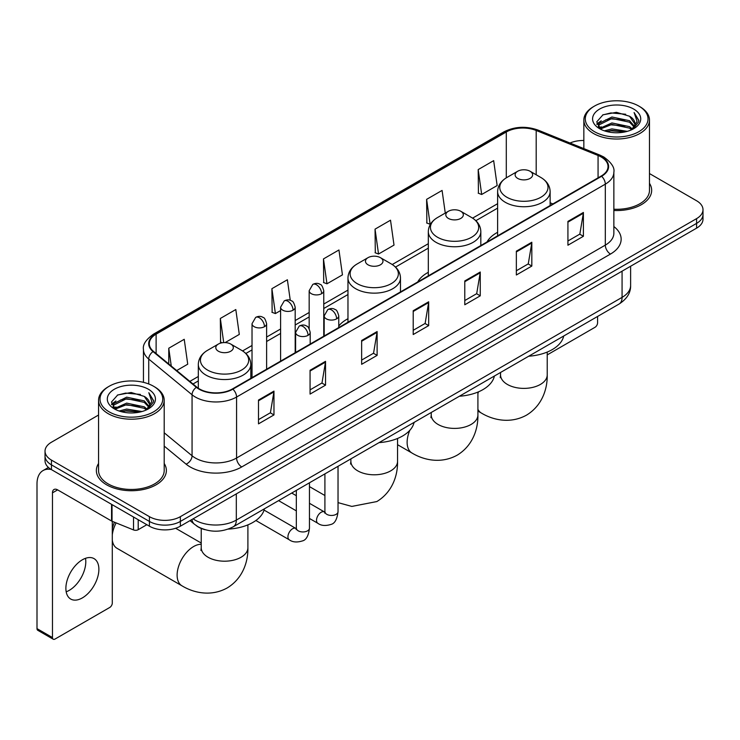 <?xml version="1.0" encoding="UTF-8"?>
<svg xmlns="http://www.w3.org/2000/svg" width="740" height="740" viewBox="0 0 740 740"><rect width="100%" height="100%" fill="white"/><g stroke="black" fill="none" stroke-linecap="round" stroke-linejoin="round"><path stroke-width="1.11" d="M347.966 318.709A38.656 22.32 0 0 0 338.763 326.044M428.312 272.311A38.656 22.32 0 0 0 417.702 281.986M497.622 232.295A38.656 22.32 0 0 0 487.013 241.971M204.999 529.692A21.876 12.636 180 0 1 196.165 525.557M98.559 415.029L51.439 442.233A21.876 12.636 0 0 0 45.029 451.169L45.029 460.696A21.876 12.636 0 0 0 51.439 469.623L149.424 526.196A21.876 12.636 0 0 0 180.366 526.196L696.59 228.151A21.876 12.636 0 0 0 703 219.225L703 214.461A21.876 12.636 0 0 1 696.59 223.388A21.876 12.636 0 0 0 703 214.461L703 209.697A21.876 12.636 0 0 0 696.59 200.762L649.48 173.558M45.029 451.169A21.876 12.636 0 0 0 51.439 460.095L149.424 516.668A21.876 12.636 0 0 0 180.366 516.668L180.366 521.432L696.59 223.388L180.366 521.432A21.876 12.636 0 0 1 149.424 521.432A21.876 12.636 0 0 0 180.366 521.432L180.366 526.196M51.439 460.095L51.439 464.859L149.424 521.432L51.439 464.859A21.876 12.636 0 0 1 45.029 455.933A21.876 12.636 0 0 0 51.439 464.859L51.439 469.623M98.559 463.481A35.011 20.211 0 0 0 96.367 470.52A35.011 20.211 0 0 0 106.625 484.811A35.011 20.211 0 0 0 144.772 489.186A35.011 20.211 0 0 0 166.38 470.52A35.011 20.211 0 0 0 164.197 463.481A35.011 20.211 0 0 1 166.38 470.52A35.011 20.211 0 0 1 144.772 489.186A35.011 20.211 0 0 1 106.625 484.811A35.011 20.211 0 0 1 96.367 470.52A35.011 20.211 0 0 1 98.559 463.481M601.185 156.991A23.338 13.477 180 0 1 608.021 166.519A23.338 13.477 180 0 1 601.185 176.046L232.453 388.935A23.338 13.477 180 0 1 196.831 387.14L153.504 351.407A23.338 13.477 180 0 1 149.286 343.684A23.338 13.477 180 0 1 156.121 334.156L506.299 131.979A23.338 13.477 180 0 1 536.195 130.471L598.068 155.483A23.338 13.477 180 0 1 601.185 156.991M601.601 156.76A23.921 13.81 0 0 0 598.401 155.206L536.528 130.194A23.921 13.81 0 0 0 505.892 131.738L155.705 333.916A23.921 13.81 0 0 0 153.032 351.602L196.359 387.325A23.921 13.81 0 0 0 232.869 389.175L601.601 176.287A23.921 13.81 0 0 0 601.601 156.76M258.5 400.044L258.5 423.863L273.966 414.927L273.966 391.108L258.5 400.044M258.5 419.636L270.414 412.754L273.902 391.904A5.837 3.367 -120 0 0 273.966 391.108M270.313 412.818L273.966 414.927M310.069 370.268L310.069 394.087L325.535 385.151L325.535 361.333L310.069 370.268M310.069 389.86L321.983 382.978L325.48 362.128A5.837 3.367 -120 0 0 325.535 361.333M321.882 383.043L325.535 385.151M361.638 340.493L361.638 364.311L377.113 355.385L377.113 331.557L361.638 340.493M361.638 360.084L373.552 353.211L377.049 332.353A5.837 3.367 -120 0 0 377.113 331.557M373.45 353.267L377.113 355.385M567.922 221.399L567.922 245.218L583.398 236.282L583.398 212.463L567.922 221.399M567.922 240.99L579.836 234.108L583.333 213.259A5.837 3.367 -120 0 0 583.398 212.463M579.735 234.173L583.398 236.282M516.354 251.175L516.354 274.993L531.82 266.058L531.82 242.239L516.354 251.175M516.354 270.766L528.268 263.884L531.764 243.025A5.837 3.367 -120 0 0 531.82 242.239M528.166 263.949L531.82 266.058M464.785 280.941L464.785 304.769L480.251 295.834L480.251 272.015L464.785 280.941M464.785 300.542L476.699 293.66L480.186 272.801A5.837 3.367 -120 0 0 480.251 272.015M476.588 293.715L480.251 295.834M413.207 310.717L413.207 334.536L428.682 325.609L428.682 301.791L413.207 310.717M413.207 330.308L425.13 323.436L428.617 302.577A5.837 3.367 -120 0 0 428.682 301.791M425.019 323.491L428.682 325.609M613.858 210.493A35.011 20.211 0 0 0 651.663 190.347A35.011 20.211 0 0 0 649.48 183.307A35.011 20.211 0 0 1 651.663 190.347A35.011 20.211 0 0 1 613.858 210.493M180.366 516.668L696.59 218.624A21.876 12.636 0 0 0 703 209.697M583.841 140.498A21.876 12.636 0 0 0 570.013 143.024M225.126 342.592L239.298 334.415L235.81 309.533L220.335 318.459L220.585 342.139M176.712 370.546L187.729 364.191L184.232 339.299L168.766 348.235L168.766 363.988M375.05 229.141L378.538 254.024L394.013 245.097L390.517 220.206L375.05 229.141L375.3 252.812M445.267 213.074L442.085 190.43L426.619 199.365L426.869 223.036M478.188 169.59L481.685 194.481L497.151 185.546L493.663 160.654L478.188 169.59L478.438 193.269M290.265 300.311L287.379 279.757L271.904 288.683L272.154 312.363M323.473 258.917L326.969 283.799L342.444 274.864L338.948 249.981L323.473 258.917L323.722 282.588M326.969 283.799L323.473 282.495M378.538 254.024L375.05 252.719M426.619 199.365L430.107 224.248L430.569 223.989M430.107 224.248L426.619 222.944M481.685 194.481L478.188 193.168M271.904 288.683L275.4 313.575L280.599 310.569M275.4 313.575L271.904 312.271M222.259 342.768L220.335 342.046M220.335 318.459L223.721 342.611M168.766 348.235L171.264 366.05M547.221 354.895L594.997 327.302A3.645 2.109 120 0 0 597.578 322.844L597.578 316.461M594.479 131.683A31.358 18.102 0 0 0 638.833 131.683A31.358 18.102 0 0 0 638.833 106.079L639.86 106.68A32.819 18.944 0 0 1 649.48 120.074A32.819 18.944 0 0 1 629.213 137.585A32.819 18.944 0 0 1 593.452 133.468A32.819 18.944 0 0 1 583.841 120.074A32.819 18.944 0 0 1 593.452 106.68L594.479 106.079A31.358 18.102 0 0 0 594.479 131.683M613.858 209.226A32.819 18.944 0 0 0 649.48 190.347L649.48 120.074M604.367 130.832L611.934 128.889L627.279 131.35M606.541 131.489L611.934 130.379L625.041 131.905L610.916 130.786L606.689 131.535M599.65 128.399L611.934 122.942L629.546 126.651L632.385 129.001M600.408 129.019L611.934 124.422L629.546 128.14L631.599 129.713M598.641 127.382L599.048 123.432L611.934 116.985L629.546 120.703L634.374 126.17M598.475 126.66L599.048 124.921L611.934 118.474L629.546 122.192L634.023 126.882M631.414 129.861A18.232 10.527 0 0 0 634.892 123.672A18.232 10.527 0 0 0 629.546 116.236L634.883 124.033M633.671 109.058A24.069 13.893 0 0 0 599.687 109.03A24.069 13.893 0 0 0 599.529 128.649A24.069 13.893 0 0 0 599.64 128.704A24.069 13.893 0 0 0 633.782 128.649A24.069 13.893 0 0 0 633.671 109.058M629.546 116.236L616.448 112.323L602.989 114.802L596.745 121.85L600.88 129.371M632.904 129.13L638.722 121.758L638.833 120.435L634.106 112.526L637.085 121.388L631.599 129.778M639.86 106.68L638.833 106.079A31.358 18.102 0 0 0 594.479 106.079M634.106 112.526L638.833 120.731M602.674 114.959L610.916 112.924L625.688 114.247M596.986 124.533L599.678 122.424M605.598 119.908L610.916 118.872L625.161 120.047M605.598 125.865L610.916 124.829L625.161 126.004M596.829 123.95L601.241 120.814M599.178 127.955L601.241 126.771M517.695 178.405A8.751 5.051 0 0 0 530.071 178.405A8.751 5.051 0 0 0 530.071 171.255L540.94 177.526A24.124 13.921 0 0 1 540.94 197.219A24.124 13.921 0 0 1 506.826 197.219A24.124 13.921 0 0 1 506.826 177.526C500.888 181.06 497.816 185.74 497.622 191.586A26.252 15.161 0 0 0 505.318 202.307A26.252 15.161 0 0 0 533.929 205.59A26.252 15.161 0 0 0 550.135 191.586C549.94 185.74 546.879 181.06 540.94 177.526L530.071 171.255A8.751 5.051 0 0 0 517.695 171.255A8.751 5.051 0 0 0 517.695 178.405M528.702 356.218A40.117 23.162 0 0 0 563.704 336.016M448.385 218.42A8.751 5.051 0 0 0 460.761 218.42A8.751 5.051 0 0 0 460.761 211.27L471.621 217.551A24.124 13.921 0 0 1 471.621 237.244A24.124 13.921 0 0 1 437.516 237.244A24.124 13.921 0 0 1 437.516 217.551C431.577 221.075 428.506 225.765 428.312 231.602A26.252 15.161 0 0 0 436.008 242.322A26.252 15.161 0 0 0 464.618 245.606A26.252 15.161 0 0 0 480.824 231.602C480.63 225.765 477.568 221.075 471.621 217.551L460.761 211.27A8.751 5.051 0 0 0 448.385 211.27A8.751 5.051 0 0 0 448.385 218.42M459.392 396.233A40.117 23.162 0 0 0 494.394 376.031M368.03 264.809A8.751 5.051 0 0 0 380.406 264.809A8.751 5.051 0 0 0 380.406 257.659L391.275 263.93A24.124 13.921 0 0 0 391.275 263.93A24.124 13.921 0 0 1 391.275 283.633A24.124 13.921 0 0 1 357.17 283.624A24.124 13.921 0 0 1 357.17 263.94C351.223 267.464 348.161 272.144 347.966 277.99A26.252 15.161 0 0 0 355.653 288.711A26.252 15.161 0 0 0 384.273 291.995A26.252 15.161 0 0 0 400.479 277.99C400.285 272.144 397.214 267.464 391.275 263.94L380.406 257.659A8.751 5.051 0 0 0 368.03 257.659A8.751 5.051 0 0 0 368.03 264.809M379.046 442.622A40.117 23.162 0 0 0 414.049 422.42M112.295 529.405A16.049 9.259 -60 0 1 114.515 522.246M116.125 522.893A23.338 13.477 120 0 0 112.295 534.909M112.295 540.117A23.338 13.477 120 0 0 116.975 548.284L181.947 585.803A23.338 13.477 -60 0 1 178.377 567.099A23.338 13.477 -60 0 1 193.621 546.536A23.338 13.477 -60 0 1 201.225 544.288M218.374 351.213A8.751 5.051 0 0 0 230.751 351.213A8.751 5.051 0 0 0 230.751 344.063L241.619 350.344A24.124 13.921 0 0 1 241.619 370.037A24.124 13.921 0 0 1 207.505 370.037A24.124 13.921 0 0 1 207.505 350.344C201.567 353.868 198.505 358.558 198.311 364.394A26.252 15.161 0 0 0 205.998 375.115A26.252 15.161 0 0 0 234.608 378.399A26.252 15.161 0 0 0 250.823 364.394C250.629 358.558 247.558 353.868 241.619 350.344L230.751 344.063A8.751 5.051 0 0 0 218.374 344.063A8.751 5.051 0 0 0 218.374 351.213M228.216 529.1A40.117 23.162 0 0 0 264.384 508.824M85.498 558.33A23.338 13.477 -60 0 1 69.292 590.335A23.338 13.477 -60 0 1 66.175 591.797M82.381 597.892A23.338 13.477 120 0 0 97.625 577.33A23.338 13.477 120 0 0 94.054 558.626A23.338 13.477 120 0 0 82.381 559.782A23.338 13.477 120 0 0 67.136 580.345A23.338 13.477 120 0 0 70.716 599.048A23.338 13.477 120 0 0 82.381 597.892M138.204 519.721L138.204 529.692L146.844 524.706M51.19 469.484A29.175 16.844 -120 0 0 43.04 470.566A29.175 16.844 -120 0 0 37 483.914L37 628.621L52.475 637.556L52.475 492.849A7.289 4.209 60 0 1 53.983 489.51A7.289 4.209 60 0 1 57.627 489.871L111.555 521.006L111.555 504.329M52.475 637.556A3.645 2.109 120 0 0 53.224 639.221L37.759 630.286A3.645 2.109 -60 0 1 37 628.621M53.224 639.221A3.645 2.109 120 0 0 55.047 639.046L109.714 607.485A3.645 2.109 120 0 0 112.295 603.017L112.295 521.339M138.204 529.692A3.645 2.109 180 0 1 133.533 529.933L112.036 521.238A3.645 2.109 180 0 1 111.555 521.006M109.196 411.865A31.358 18.102 0 0 0 153.55 411.865A31.358 18.102 0 0 0 153.55 386.252L154.586 386.854A32.819 18.944 0 0 1 164.197 400.248A32.819 18.944 0 0 1 143.93 417.758A32.819 18.944 0 0 1 108.169 413.651A32.819 18.944 0 0 1 98.559 400.248A32.819 18.944 0 0 1 108.169 386.854L109.196 386.252A31.358 18.102 0 0 0 109.196 411.865M98.559 400.248L98.559 470.52A32.819 18.944 0 0 0 108.169 483.914A32.819 18.944 0 0 0 143.93 488.021A32.819 18.944 0 0 0 164.197 470.52L164.197 400.248M119.085 411.005L126.66 409.072L141.997 411.523M121.258 411.662L126.66 410.552L139.758 412.088M114.367 408.572L126.66 403.115L144.263 406.834L147.103 409.183M115.126 409.192L126.66 404.604L144.263 408.323L146.317 409.886M113.359 407.564L113.766 403.605L126.66 397.158L144.263 400.877L149.092 406.343M113.201 406.834L113.766 405.095L126.66 398.647L144.263 402.366L148.74 407.055M146.131 410.034A18.232 10.527 0 0 0 149.61 403.855A18.232 10.527 0 0 0 144.263 396.409L149.6 404.216M148.388 389.231A24.069 13.893 0 0 0 114.413 389.203A24.069 13.893 0 0 0 114.256 408.822A24.069 13.893 0 0 0 114.358 408.887A24.069 13.893 0 0 0 148.5 408.822A24.069 13.893 0 0 0 148.388 389.231M144.263 396.409L131.165 392.496L117.706 394.975L111.463 402.024L115.607 409.544M147.621 409.312L153.439 401.931L153.55 400.608L148.823 392.7L151.802 401.561L146.317 409.951M154.586 386.854L153.55 386.252A31.358 18.102 0 0 0 109.196 386.252M148.823 392.7L153.55 400.904M117.392 395.132L125.633 393.097L140.406 394.42M111.703 404.715L114.395 402.597M120.315 400.081L125.633 399.054L139.879 400.22M120.315 406.038L125.633 405.002L139.879 406.177M121.406 411.708L125.633 410.959L139.74 412.088M111.546 404.123L115.958 400.988M113.895 408.129L115.958 406.945M193.103 518.842A29.175 16.844 0 0 0 195.064 520.091A29.175 16.844 0 0 0 236.319 520.091L622.072 297.378A29.175 16.844 0 0 0 630.619 285.474C630.832 292.707 626.974 298.904 619.047 304.057L233.304 526.769A14.587 8.418 60 0 0 236.319 520.091L236.319 493.895M622.072 271.182L622.072 297.378A14.587 8.418 60 0 1 619.047 304.057M191.919 519.526A14.587 9.759 129.5 0 0 194.463 524.271L190.032 520.618M696.59 228.151L696.59 218.624M149.424 526.196L149.424 516.668M613.858 226.542A36.464 21.053 180 0 1 610.472 254.061L241.739 466.94A7.289 4.209 60 0 1 236.578 458.014L605.311 245.125A29.175 16.844 0 0 0 613.858 233.22L613.858 172.235A29.175 16.844 180 0 1 605.311 184.149A7.289 4.209 -120 0 0 601.601 176.287M241.739 466.94A36.464 21.053 180 0 1 190.162 466.94A36.464 21.053 180 0 1 186.082 464.137L164.197 446.091M196.359 387.325A7.289 4.875 129.5 0 0 192.058 394.781L192.058 455.766A29.175 16.844 0 0 0 195.323 458.014A29.175 16.844 0 0 0 236.578 458.014L236.578 397.038A29.175 16.844 180 0 1 192.058 394.781L148.731 359.057A29.175 16.844 180 0 1 143.449 349.4L143.449 382.349M613.858 172.235C614.829 167.684 611.481 162.597 603.803 156.991L599.964 155.132A7.289 3.413 112 0 0 598.401 155.206M599.964 155.132L538.091 130.111C526.01 125.837 514.541 126.457 503.69 131.979A7.289 4.209 60 0 1 505.892 131.738M155.705 333.916A7.289 4.209 -120 0 0 153.504 334.147C145.937 339.595 142.579 344.674 143.449 349.4M153.032 351.602A7.289 4.875 129.5 0 0 148.731 359.057L148.731 383.977M538.091 130.111A7.289 3.413 112 0 0 536.528 130.194M232.869 389.175A7.289 4.209 60 0 1 236.578 397.038L605.311 184.149L605.311 245.125A7.289 4.209 60 0 0 610.472 254.061M164.197 432.789L192.058 455.766A7.289 4.875 -50.5 0 1 186.082 464.137M156.121 334.156L156.121 353.572M598.068 155.483L598.068 177.85M536.195 130.471L536.195 174.788M552.909 203.926L550.135 202.806M506.299 131.979L506.299 177.84M497.622 203.685L472.592 218.133M428.312 243.701L392.246 264.522M347.966 290.089L323.759 304.066M309.172 312.493L295.186 320.559M280.599 328.986L266.613 337.061M252.025 345.478L242.59 350.927M198.311 376.493L189.847 381.378M413.207 311.475L428.617 302.577M464.785 281.7L480.186 272.801M516.354 251.924L531.764 243.025M567.922 222.148L583.333 213.259M361.638 341.251L377.049 332.353M310.069 371.027L325.48 362.128M258.5 400.793L273.902 391.904M547.221 352.064L547.221 374.912A23.338 13.477 180 0 1 540.385 384.439A23.338 13.477 180 0 1 507.381 384.439A23.338 13.477 180 0 1 500.545 374.912L500.24 377.668M547.221 374.912C547.535 388.407 542.411 405.539 526.482 415.159C510.202 424.131 492.803 420.015 481.268 412.994A23.338 13.477 -60 0 1 477.911 409.322M477.911 393.588A23.338 13.477 -60 0 1 478.521 391.821M477.911 392.08L477.911 414.927A23.338 13.477 180 0 1 471.075 424.455A23.338 13.477 180 0 1 438.071 424.455A23.338 13.477 180 0 1 431.235 414.927L430.93 417.684M477.911 414.927C478.225 428.423 473.091 445.554 457.172 455.174C440.892 464.147 423.493 460.03 411.958 453.01A23.338 13.477 -60 0 1 409.84 430.292M413.91 423.012A23.338 13.477 -60 0 1 414.548 422.133M397.556 438.469L397.556 461.316A23.338 13.477 180 0 1 390.729 470.844A23.338 13.477 180 0 1 357.716 470.844A23.338 13.477 180 0 1 350.88 461.316L350.575 464.072M247.9 524.873L247.9 547.72A23.338 13.477 180 0 1 241.064 557.248A23.338 13.477 180 0 1 208.06 557.248A23.338 13.477 180 0 1 201.225 547.72L200.919 550.477M336.626 318.848A7.289 4.209 0 0 0 338.763 315.869C337.607 311.651 336.45 309.588 335.303 309.662C333.185 308.173 330.697 308.136 327.82 309.551A7.289 4.209 60 0 1 331.474 309.912A7.289 4.209 -120 0 1 336.626 318.848A7.289 4.209 0 0 1 326.312 318.848A7.289 4.209 0 0 1 324.175 315.869L327.82 309.551M309.459 518.453L317.876 523.31A6.567 3.792 -60 0 1 316.868 518.046A6.567 3.792 -60 0 1 321.16 512.265A6.567 3.792 -60 0 1 321.447 512.108A6.567 3.792 -60 0 1 324.435 511.941L309.459 503.293M325.286 512.598L324.693 513.088L324.906 511.664A6.567 3.792 -0 0 0 326.83 514.346A6.567 3.792 -0 0 0 335.812 514.513A6.567 3.792 -0 0 0 338.032 511.664C337.135 519.286 334.776 523.55 330.956 524.438C325.471 526.112 321.105 525.733 317.876 523.31M308.053 335.34A7.289 4.209 0 0 0 310.19 332.362C309.033 328.144 307.886 326.081 306.73 326.155C304.621 324.675 302.124 324.638 299.256 326.044A7.289 4.209 60 0 1 302.901 326.414A7.289 4.209 -120 0 1 308.053 335.34A7.289 4.209 0 0 1 297.739 335.34A7.289 4.209 0 0 1 295.602 332.362L299.256 326.044M255.883 520.507L289.303 539.802A6.567 3.792 -60 0 1 288.295 534.539A6.567 3.792 -60 0 1 292.587 528.758A6.567 3.792 -60 0 1 292.874 528.601A6.567 3.792 -60 0 1 295.871 528.434L264.06 510.073M296.712 529.091L296.13 529.581L296.333 528.166A6.567 3.792 -0 0 0 298.257 530.839A6.567 3.792 -0 0 0 307.239 531.005A6.567 3.792 -0 0 0 309.459 528.166C308.562 535.788 306.203 540.043 302.382 540.931C296.897 542.605 292.541 542.226 289.303 539.802M321.623 293.688A7.289 4.209 0 0 0 323.759 290.709C322.603 286.491 321.447 284.428 320.291 284.502C318.182 283.013 315.693 282.976 312.817 284.391A7.289 4.209 60 0 1 316.461 284.752A7.289 4.209 -120 0 1 321.623 293.688A7.289 4.209 0 0 1 311.309 293.688A7.289 4.209 0 0 1 309.172 290.709L312.817 284.391M293.049 310.18A7.289 4.209 0 0 0 295.186 307.202C294.03 302.993 292.874 300.921 291.726 301.004C289.608 299.515 287.12 299.478 284.243 300.893A7.289 4.209 60 0 1 287.888 301.254A7.289 4.209 -120 0 1 293.049 310.18A7.289 4.209 0 0 1 282.736 310.18A7.289 4.209 0 0 1 280.599 307.202L284.243 300.893M264.476 326.682A7.289 4.209 0 0 0 266.613 323.704C265.457 319.486 264.31 317.414 263.153 317.497C261.044 316.008 258.547 315.971 255.679 317.386A7.289 4.209 60 0 1 259.324 317.747A7.289 4.209 -120 0 1 264.476 326.682A7.289 4.209 0 0 1 254.162 326.682A7.289 4.209 0 0 1 252.025 323.704L255.679 317.386M52.475 492.849L57.627 489.871M112.036 504.615L112.036 521.238M133.533 529.933L133.533 517.02M233.304 526.769C221.565 532.671 209.827 532.671 198.089 526.769L194.463 524.271M630.619 285.474L630.619 266.243M503.69 131.979L153.504 334.147M497.622 208.125L475.857 220.687M428.312 248.141L395.512 267.075M347.966 294.529L323.759 308.506M309.172 316.933L295.186 324.999M280.599 333.425L266.613 341.501M252.025 349.918L245.856 353.48M198.311 380.934L193.02 383.986M598.42 127.132L598.42 125.92M583.841 148.611L583.841 120.074M481.268 412.994L477.911 411.052M550.135 205.526L550.135 191.586M497.622 235.838L497.622 191.586M517.695 171.255L506.826 177.526M500.545 372.479L500.545 374.912M411.958 453.01L397.556 444.694M480.824 245.541L480.824 231.602M428.312 275.854L428.312 231.602M448.385 211.27L437.516 217.551M431.235 412.495L431.235 414.927M397.556 461.316C397.87 474.812 392.746 491.943 376.827 501.563L351.833 506.419L338.032 502.627M324.906 495.523L309.459 486.605M400.479 291.93L400.479 277.99M347.966 322.242L347.966 277.99M368.03 257.659L357.17 263.94M350.88 458.883L350.88 461.316M247.9 547.72C248.214 561.216 243.09 578.347 227.171 587.967C210.881 596.94 193.482 592.823 181.947 585.803M250.823 378.334L250.823 364.394M198.311 388.232L198.311 364.394M218.374 344.063L207.505 350.344M201.225 543.03L175.648 528.268M201.225 528.452L201.225 547.72M338.032 466.302L338.032 511.664M338.763 327.561L338.763 315.869M296.333 510.868L278.582 500.629M324.906 473.877L324.906 511.664M324.175 335.979L324.175 315.869M296.333 495.717L291.717 493.043M309.459 482.795L309.459 528.166M310.19 344.054L310.19 332.362M296.333 490.38L296.333 528.166M295.602 352.471L295.602 332.362M323.759 336.219L323.759 290.709M309.172 328.643L309.172 290.709M295.186 352.721L295.186 307.202M280.599 361.139L280.599 307.202M266.613 369.214L266.613 323.704M252.025 377.631L252.025 323.704M43.04 470.566L48.424 467.449M113.146 407.305L113.146 406.094"/></g></svg>
